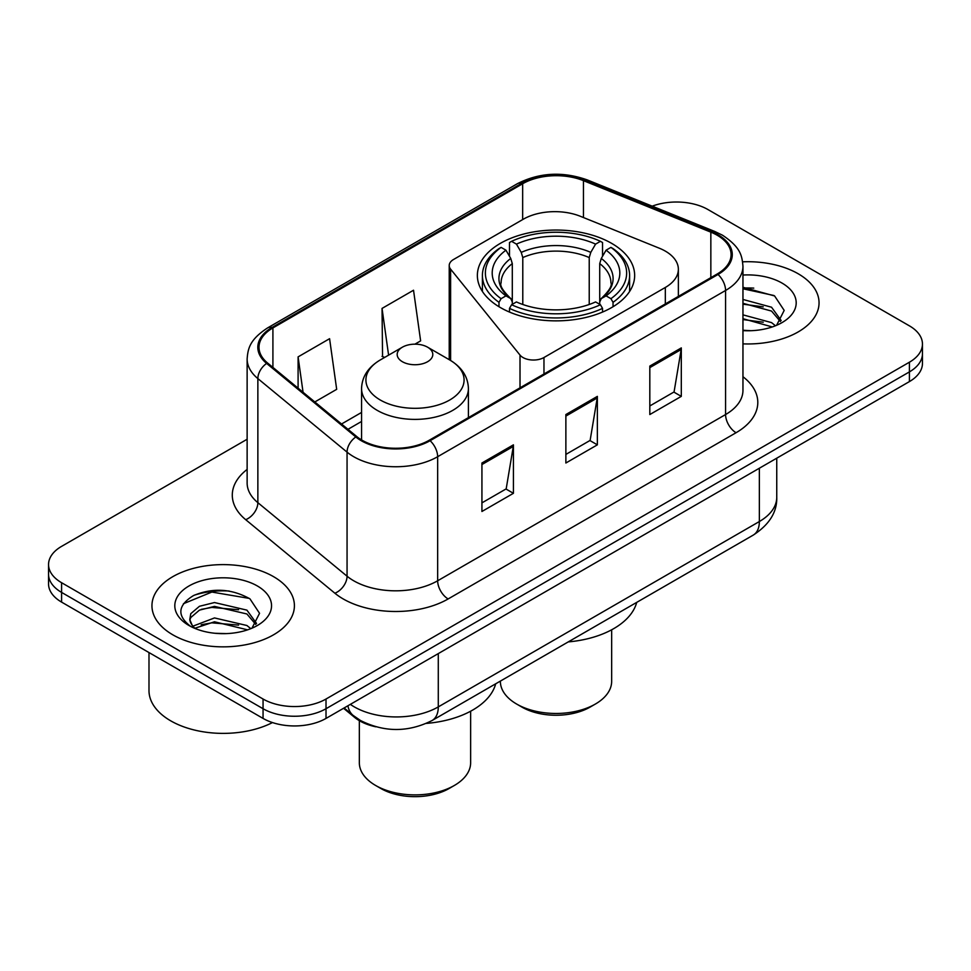 <?xml version="1.0" encoding="UTF-8"?>
<svg xmlns="http://www.w3.org/2000/svg" width="971" height="971" viewBox="0 0 971 971"><rect width="100%" height="100%" fill="white"/><g stroke="black" fill="none" stroke-linecap="round" stroke-linejoin="round"><path stroke-width="1.46" d="M665.329 251.113A44.52 25.707 0 0 0 659.382 248.236L580.391 216.302A44.52 25.707 0 0 0 523.369 219.179L453.566 259.475A14.844 8.569 0 0 0 449.221 265.532A14.844 8.569 0 0 0 450.617 269.161L520.019 355.095A14.844 8.569 0 0 0 543.966 357.522L665.329 287.465A44.52 25.707 0 0 0 678.365 269.283A44.52 25.707 0 0 0 665.329 251.113M611.621 243.345A78.651 45.406 0 0 0 525.918 233.501A78.651 45.406 0 0 0 477.368 275.448A78.651 45.406 0 0 0 500.405 307.564A78.651 45.406 0 0 0 586.108 317.408A78.651 45.406 0 0 0 634.658 275.448A78.651 45.406 0 0 0 611.621 243.345M375.862 726.806A44.52 25.707 180 0 1 354.621 717.399L343.564 708.284M229.12 591.023A59.352 34.264 0 0 0 194.37 595.162M753.763 288.12A59.352 34.264 0 0 0 742.961 288.071M247.132 439.244L61.586 546.37A44.52 25.707 0 0 0 48.55 564.539L48.55 583.923A44.52 25.707 0 0 0 61.586 602.105L263.056 718.419A44.52 25.707 0 0 0 326.013 718.419L909.414 381.591A44.52 25.707 0 0 0 922.45 363.421L922.45 353.723A44.52 25.707 0 0 1 909.414 371.893A44.52 25.707 0 0 0 922.45 353.723L922.45 344.025A44.52 25.707 0 0 0 909.414 325.855L707.944 209.542A44.52 25.707 0 0 0 652.209 206.168M48.55 564.539A44.52 25.707 0 0 0 61.586 582.709L263.056 699.023A44.52 25.707 0 0 0 326.013 699.023L326.013 708.721L909.414 371.893L326.013 708.721A44.52 25.707 0 0 1 263.056 708.721A44.52 25.707 0 0 0 326.013 708.721L326.013 718.419M61.586 582.709L61.586 592.407L263.056 708.721L61.586 592.407A44.52 25.707 0 0 1 48.55 574.237A44.52 25.707 0 0 0 61.586 592.407L61.586 602.105M798.186 273.761A71.223 41.122 0 0 0 742.633 261.818A71.223 41.122 0 0 1 798.186 273.761A71.223 41.122 0 0 1 819.051 302.831A71.223 41.122 0 0 0 798.186 273.761M273.543 576.653A71.223 41.122 0 0 0 195.924 567.744A71.223 41.122 0 0 0 151.949 605.734A71.223 41.122 0 0 0 172.814 634.816A71.223 41.122 0 0 0 250.433 643.724A71.223 41.122 0 0 0 294.407 605.734A71.223 41.122 0 0 0 273.543 576.653A71.223 41.122 0 0 0 195.924 567.744A71.223 41.122 0 0 0 151.949 605.734A71.223 41.122 0 0 0 172.814 634.816A71.223 41.122 0 0 0 250.433 643.724A71.223 41.122 0 0 0 294.407 605.734A71.223 41.122 0 0 0 273.543 576.653M717.181 235.225A47.482 27.419 180 0 1 731.09 254.608A47.482 27.419 180 0 1 717.181 273.992L429.255 440.227A47.482 27.419 180 0 1 356.782 436.574L267.595 363.02A47.482 27.419 180 0 1 259.002 347.302A47.482 27.419 180 0 1 272.912 327.919L522.653 183.737A47.482 27.419 180 0 1 583.462 180.655L710.845 232.154A47.482 27.419 180 0 1 717.181 235.225M718.018 234.739A48.671 28.098 0 0 0 711.525 231.596L584.141 180.096A48.671 28.098 0 0 0 521.803 183.252L272.074 327.433A48.671 28.098 0 0 0 266.624 363.421L355.811 436.962A48.671 28.098 0 0 0 430.092 440.713L718.018 274.477A48.671 28.098 0 0 0 718.018 234.739M481.932 463.009L481.932 511.474L513.416 493.304L513.416 444.839L481.932 463.009M481.932 502.869L506.182 488.874L513.283 446.442A11.87 6.858 -120 0 0 513.416 444.839M505.964 488.996L513.416 493.304M649.817 366.079L649.817 414.544L681.302 396.374L681.302 347.909L649.817 366.079M649.817 405.951L674.068 391.944L681.169 349.511A11.87 6.858 -120 0 0 681.302 347.909M673.85 392.078L681.302 396.374M565.875 414.544L565.875 463.009L597.359 444.839L597.359 396.374L565.875 414.544M565.875 454.416L590.125 440.409L597.226 397.976A11.87 6.858 -120 0 0 597.359 396.374M589.907 440.531L597.359 444.839M742.961 343.868A71.223 41.122 0 0 0 819.051 302.831A71.223 41.122 0 0 1 742.961 343.868M326.013 699.023L909.414 362.207A44.52 25.707 0 0 0 922.45 344.025M314.81 401.958L336.682 389.335L329.582 338.697L298.097 356.879L298.097 388.182M414.92 344.171L420.625 340.87L413.525 290.232L382.04 308.414L382.55 356.575M384.71 357.389L382.04 356.393M382.04 308.414L388.594 355.143M298.097 356.879L303.061 392.272M742.961 330.237L751.02 330.71M742.961 314.847L771.544 322.615L775.465 325.758M742.961 318.694L772.248 326.948M742.961 299.456L771.544 307.224L781.182 320.539M742.961 303.304L771.544 311.072L780.417 321.535M742.961 330.625A48.38 27.941 0 0 0 782.031 322.59A48.38 27.941 0 0 0 782.031 283.083A48.38 27.941 0 0 0 742.961 275.048M776.606 325.285L784.192 310.404L774.603 295.961L742.961 287.295M742.961 288.788L773.948 295.512M742.961 304.178L763.23 306.836M742.961 319.568L763.23 322.214M500.368 681.096L500.368 681.339A55.65 32.128 0 0 0 516.669 704.06L521.913 707.094A48.222 27.843 0 0 0 590.113 707.094L595.357 704.06A55.65 32.128 0 0 0 611.657 681.339L611.657 629.791M521.913 707.094L516.669 704.06A55.65 32.128 0 0 0 595.357 704.06M498.985 306.727L498.985 302.321L501.097 298.68A70.64 40.782 0 0 1 501.097 247.387L505.952 250.19A63.807 36.837 0 0 0 505.952 295.876L510.746 298.595L512.3 301.993L512.3 304.324M512.3 301.993L512.3 263.627L510.746 258.444L505.952 250.19M509.484 256.259L509.484 242.532L511.583 241.318A70.64 40.782 0 0 1 600.43 241.318L595.575 244.122A63.807 36.837 0 0 0 516.451 244.122L521.245 252.387L522.786 257.57L522.786 304.481M589.227 304.481L589.227 257.57L590.781 252.387L595.575 244.122M568.253 641.904A81.613 47.118 0 0 0 636.709 602.384M509.484 308.377A73.602 42.493 0 0 0 602.542 308.377L600.43 304.736A70.64 40.782 0 0 1 511.583 304.736L509.484 308.377L509.484 312.055M602.542 312.055L602.542 308.377M501.097 247.387L498.985 248.588A73.602 42.493 0 0 0 482.405 275.448A73.602 42.493 0 0 0 498.985 302.321M600.43 241.318L602.542 242.532L602.542 256.259M511.583 304.736L516.451 301.932A63.807 36.837 0 0 0 595.575 301.932L600.43 304.736M505.952 295.876L501.097 298.68M516.451 244.122L511.583 241.318M510.746 258.444A57.083 32.953 0 0 0 510.746 298.595L511.013 298.777C502.905 290.936 499.604 285.608 501.109 282.804A54.91 31.703 0 0 1 512.3 263.627M613.041 302.321A73.602 42.493 0 0 0 629.609 275.448A73.602 42.493 0 0 0 613.041 248.588L610.929 247.387A70.64 40.782 0 0 1 610.929 298.68L613.041 302.321L613.041 306.727M610.929 298.68L606.074 295.876A63.807 36.837 0 0 0 606.074 250.19L610.929 247.387M606.074 250.19L601.28 258.444L599.726 263.627L599.726 301.993L601.28 298.595L606.074 295.876M599.726 263.627A54.91 31.703 0 0 1 610.917 282.804C612.41 285.632 609.108 290.948 601.013 298.777L601.28 298.595A57.083 32.953 0 0 0 601.28 258.444M599.726 304.324L599.726 301.993M359.343 720.676L359.343 762.757A55.65 32.128 0 0 0 375.643 785.478L380.887 788.513A48.222 27.843 0 0 0 449.088 788.513L454.331 785.478A55.65 32.128 0 0 0 470.632 762.757L470.632 711.209M380.887 788.513L375.643 785.478A55.65 32.128 0 0 0 454.331 785.478M402.395 361.722A17.806 10.28 0 0 0 427.58 361.722A17.806 10.28 0 0 0 427.58 347.181L449.694 359.938A49.072 28.329 0 0 0 449.694 359.938A49.072 28.329 0 0 1 449.694 400.016A49.072 28.329 0 0 1 380.292 400.016A49.072 28.329 0 0 1 380.292 359.95C368.203 367.123 361.965 376.651 361.564 388.546A53.417 30.841 0 0 0 377.209 410.357A53.417 30.841 0 0 0 435.433 417.045A53.417 30.841 0 0 0 468.41 388.546C468.01 376.651 461.771 367.123 449.694 359.95L427.58 347.181A17.806 10.28 0 0 0 402.395 347.181A17.806 10.28 0 0 0 402.395 361.722M426.415 723.395A81.613 47.118 0 0 0 495.683 683.802M148.988 652.561L148.988 690.551A74.197 42.833 0 0 0 170.714 720.834A74.197 42.833 0 0 0 272.475 722.57M215.077 633.274L226.377 633.614M192.889 626.174L214.494 617.932L246.901 625.506L250.821 628.662M194.88 628.249L214.494 621.78L247.605 629.851M193.229 627.679L189.758 619.547A33.548 19.371 0 0 0 195.183 628.516M189.758 619.547L190.777 613.672L199.456 606.28L214.494 602.542L246.901 610.128L256.538 623.443M189.843 620.02L190.777 617.52L199.456 610.128L214.494 606.39L246.901 613.975L255.774 624.438M251.962 628.188L259.548 613.308L249.96 598.852C231.571 588.62 212.746 587.528 193.496 595.575C177.705 605.334 176.71 615.59 190.522 626.319L190.692 626.441M257.388 585.986A48.38 27.941 0 0 0 188.969 585.986A48.38 27.941 0 0 0 188.969 625.494A48.38 27.941 0 0 0 257.388 625.482A48.38 27.941 0 0 0 257.388 585.986M183.446 603.707L211.86 592.055L249.304 598.415M201.191 609.375L211.86 607.433L238.587 609.727M201.191 624.766L211.86 622.824L238.587 625.118M354.621 716.586L354.621 717.399M450.617 269.161L450.617 360.484M520.019 355.095L520.019 387.83M543.966 357.522L543.966 374.005M665.329 287.465L665.329 303.935M350.349 704.363A59.352 34.264 0 0 0 354.342 706.9A59.352 34.264 0 0 0 438.285 706.9L759.358 521.536A59.352 34.264 0 0 0 776.751 497.298C777.188 512.033 769.335 524.631 753.217 535.118L432.131 720.494A29.676 17.138 60 0 0 438.285 706.9L438.285 653.592M759.358 468.216L759.358 521.536A29.676 17.138 60 0 1 753.217 535.118M347.946 705.747A29.676 19.845 129.5 0 0 353.116 715.396L344.11 707.968M909.414 381.591L909.414 362.207M263.056 718.419L263.056 699.023M742.961 376.724A74.197 42.833 180 0 1 736.067 432.714L448.141 598.949A14.844 8.569 60 0 1 437.654 580.779L725.58 414.544A59.352 34.264 0 0 0 742.961 390.318L742.961 266.248A59.352 34.264 180 0 1 725.58 290.475A14.844 8.569 -120 0 0 718.018 274.477M448.141 598.949A74.197 42.833 180 0 1 343.212 598.949A74.197 42.833 180 0 1 334.898 593.232L245.712 519.691A74.197 42.833 180 0 1 247.132 469.418M353.711 580.779A59.352 34.264 0 0 0 437.654 580.779L437.654 456.71A59.352 34.264 180 0 1 347.06 452.134L257.861 378.593A59.352 34.264 180 0 1 247.132 358.93L247.132 483A59.352 34.264 0 0 0 257.861 502.662L347.06 576.204A59.352 34.264 0 0 0 353.711 580.779M742.961 266.248C742.002 256.041 741.055 247.556 722.509 235.213L714.705 231.438A14.844 6.955 112 0 0 711.525 231.596M714.705 231.438L587.321 179.938C562.743 171.236 539.403 172.498 517.325 183.725A14.844 8.569 60 0 1 521.803 183.252M272.074 327.433A14.844 8.569 -120 0 0 267.595 327.907C249.596 339.704 247.957 348.589 247.132 358.93M266.624 363.421A14.844 9.928 129.5 0 0 257.861 378.593L257.861 502.662A14.844 9.928 -50.5 0 1 245.712 519.691M587.321 179.938A14.844 6.955 112 0 0 584.141 180.096M355.811 436.962A14.844 9.928 129.5 0 0 347.06 452.134L347.06 576.204A14.844 9.928 -50.5 0 1 334.898 593.232M430.092 440.713A14.844 8.569 60 0 1 437.654 456.71L725.58 290.475L725.58 414.544A14.844 8.569 60 0 0 736.067 432.714M272.912 327.919L272.912 367.414M710.845 232.154L710.845 277.657M583.462 180.655L583.462 217.54M522.653 183.737L522.653 219.592M361.564 412.432L341.537 423.999M565.875 416.086L597.226 397.976M649.817 367.621L681.169 349.511M481.932 464.551L513.283 446.442M589.227 257.57A54.91 31.703 0 0 0 522.786 257.57M590.781 252.387A57.083 32.953 0 0 0 521.245 252.387M449.221 265.532L449.221 359.671M678.365 269.283L678.365 296.41M432.131 720.494C408.257 732.486 384.37 732.486 360.484 720.494L353.116 715.396M776.751 497.298L776.751 458.178M517.325 183.725L267.595 327.907M361.564 421.463L347.982 429.316M482.405 291.458L482.405 275.448M629.609 291.458L629.609 275.448M468.41 417.627L468.41 388.546M361.564 439.912L361.564 388.546M402.395 347.181L380.292 359.95"/></g></svg>
